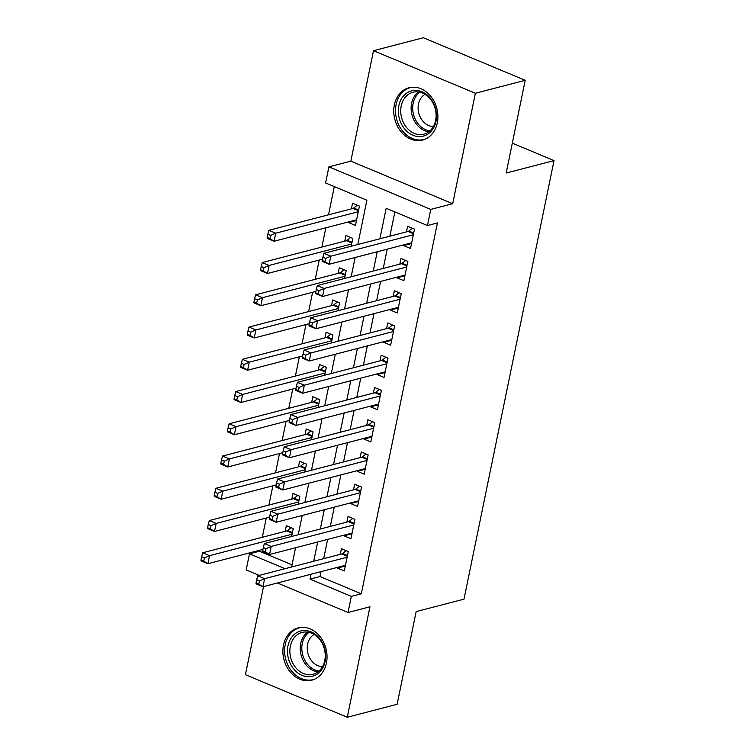 <?xml version="1.0" encoding="UTF-8"?>
<svg xmlns="http://www.w3.org/2000/svg" width="755" height="755" viewBox="0 0 755 755"><rect width="100%" height="100%" fill="white"/><g stroke="black" fill="none" stroke-linecap="round" stroke-linejoin="round"><path stroke-width="1.13" d="M394.365 104.926A27.01 21.716 -104.6 0 0 400.829 131.455A27.01 21.716 -104.6 0 0 422.63 140.043A27.01 21.716 -104.6 0 0 437.305 122.876A27.01 21.716 -104.6 0 0 430.841 96.357A27.01 21.716 -104.6 0 0 409.04 87.759A27.01 21.716 -104.6 0 0 394.365 104.926M283.484 645.072A27.01 21.716 -104.6 0 0 289.958 671.591A27.01 21.716 -104.6 0 0 311.749 680.189A27.01 21.716 -104.6 0 0 326.434 663.022A27.01 21.716 -104.6 0 0 319.969 636.493A27.01 21.716 -104.6 0 0 298.168 627.905A27.01 21.716 -104.6 0 0 283.484 645.072M357.804 244.516L366.892 200.226L325.603 182.965L328.916 166.846L430.765 209.409L427.462 225.537L386.164 208.276L379.907 238.778M350.839 161.145L452.698 203.708L475.367 93.261L525.206 80.313L423.347 37.75L373.508 50.698L350.839 161.145L328.916 166.846M263.514 586.588L245.422 674.687L347.281 717.25L369.95 606.803L348.027 612.503L277.396 582.983M259.248 575.404L246.168 569.931L249.48 553.811L285.079 568.685M259.635 550.282L259.446 551.216L249.48 553.811M334.295 186.598L328.5 214.816M325.83 227.812L321.875 247.064M319.214 260.06L315.26 279.312M312.598 292.298L308.644 311.56M305.973 324.546L302.019 343.808M299.357 356.794L295.403 376.056M292.732 389.042L288.787 408.304M286.117 421.29L282.162 440.552M279.501 453.538L275.547 472.8M272.876 485.786L268.922 505.048M266.26 518.034L262.306 537.296M475.367 93.261L373.508 50.698M525.206 80.313L506.18 173.027L554.019 160.598L463.995 599.159L416.156 611.588L397.121 704.302L347.281 717.25M403.783 244.875L403.632 245.583L410.522 248.461L414.486 229.114L407.606 226.236L406.445 231.879M397.158 277.113L397.017 277.831L403.897 280.709L407.87 261.362L400.99 258.484L399.829 264.127M390.543 309.361L390.401 310.079L397.281 312.957L401.254 293.61L394.365 290.732L393.213 296.375M383.927 341.609L383.776 342.326L390.656 345.205L394.629 325.858L387.749 322.98L386.588 328.623M377.302 373.857L377.16 374.574L384.04 377.453L388.013 358.106L381.133 355.227L379.973 360.871M370.686 406.105L370.535 406.822L377.425 409.701L381.388 390.354L374.508 387.475L373.348 393.119M364.07 438.353L363.919 439.07L370.799 441.949L374.773 422.602L367.893 419.723L366.732 425.367M357.445 470.601L357.304 471.318L364.184 474.197L368.157 454.84L361.267 451.971L360.116 457.615M350.83 502.849L350.679 503.566L357.559 506.445L361.532 487.088L354.652 484.219L353.491 489.863M344.204 535.097L344.063 535.814L350.943 538.692L354.916 519.336L348.036 516.467L346.875 522.111M291.619 536.465L293.242 528.576L286.353 525.697L285.201 531.341M298.234 504.217L299.858 496.328L292.978 493.459L291.817 499.093M304.86 471.969L306.473 464.08L299.593 461.211L298.433 466.854M311.475 439.721L313.099 431.832L306.209 428.963L305.058 434.606M318.1 407.474L319.714 399.584L312.834 396.715L311.673 402.358M324.716 375.226L326.33 367.345L319.45 364.467L318.289 370.11M331.332 342.978L332.955 335.097L326.075 332.219L324.914 337.863M337.957 310.73L339.571 302.849L332.691 299.971L331.53 305.615M344.573 278.482L346.196 270.601L339.306 267.723L338.155 273.367M351.198 246.234L352.811 238.353L345.932 235.475L344.771 241.119M259.446 551.216L292.053 564.844M348.725 221.857L348.574 222.574L355.463 225.452L359.427 206.106L352.547 203.227L351.386 208.871M321.007 571.648L320.007 576.527L361.305 593.789L437.428 222.942L427.462 225.537M394.856 211.91L389.873 236.192M387.202 249.178L383.257 268.431M380.586 281.426L376.632 300.679M373.97 313.674L370.016 332.927M367.345 345.922L363.391 365.175M360.73 378.17L356.775 397.423M354.104 410.409L350.16 429.67M347.489 442.656L343.534 461.918M340.873 474.904L336.919 494.166M334.248 507.152L330.294 526.414M327.632 539.4L323.678 558.662M337.589 567.345L337.438 568.062L344.327 570.931L348.291 551.584L341.411 548.715L340.25 554.349M554.019 160.598L512.305 143.167M452.698 203.708L430.765 209.409M361.305 593.789L351.339 596.374L348.027 612.503M291.609 566.996L295.564 547.734M298.225 534.748L302.179 515.486M304.85 502.5L308.804 483.238M311.466 470.252L315.42 450.99M318.082 438.004L322.036 418.742M324.707 405.756L328.661 386.494M331.322 373.508L335.277 354.246M337.947 341.26L341.902 322.007M344.563 309.012L348.517 289.76M351.179 276.764L355.133 257.512M311.041 574.244L310.041 579.123L351.339 596.374M377.236 251.764L373.281 271.026M370.62 284.012L366.666 303.274M363.995 316.26L360.05 335.522M357.379 348.508L353.425 367.77M350.764 380.756L346.809 400.018M344.138 413.004L340.184 432.266M337.523 445.252L333.568 464.504M330.898 477.5L326.953 496.752M324.282 509.748L320.328 529M317.666 541.996L313.712 561.248M320.007 576.527L310.041 579.123M345.337 566.005L337.438 568.062M356.473 220.526L348.574 222.574M351.953 533.757L344.063 535.814M358.578 501.518L350.679 503.566M365.193 469.27L357.304 471.318M371.809 437.022L363.919 439.07M378.434 404.774L370.535 406.822M385.05 372.526L377.16 374.574M391.675 340.279L383.776 342.326M398.291 308.031L390.401 310.079M404.906 275.783L397.017 277.831M411.532 243.535L403.632 245.583M347.338 556.237L341.845 553.943L257.719 575.801L264.609 578.67L347.14 557.228M259.456 580.897L264.609 578.67L262.948 586.739L256.068 583.86L256.039 582.973L258.786 584.125L259.456 580.897L256.7 579.755L256.039 582.973M345.479 565.287L262.948 586.739L258.786 584.125M341.845 553.943A3.464 1.755 112.7 0 0 342.638 553.509L346.149 550.688M257.719 575.801L256.7 579.755M291.1 527.679L287.579 530.501A3.464 1.755 -67.3 0 1 286.796 530.925L202.661 552.783L209.55 555.661L207.889 563.721L262.919 549.423M292.081 534.219L209.55 555.661L204.397 557.888L201.642 556.746L200.981 559.965L203.737 561.116L204.397 557.888M203.737 561.116L207.889 563.721L201.009 560.852L200.981 559.965M201.642 556.746L202.661 552.783M325.141 661.399A23.377 18.79 75.4 0 1 302.085 675.395A23.377 18.79 75.4 0 1 287.976 645.865A23.377 18.79 75.4 0 1 311.022 631.859A23.377 18.79 75.4 0 1 325.141 661.399M290.345 646.186A21.64 17.393 -104.6 0 0 295.526 667.429A21.64 17.393 -104.6 0 0 312.995 674.319A21.64 17.393 -104.6 0 0 324.754 660.559A21.64 17.393 -104.6 0 0 319.573 639.306A21.64 17.393 -104.6 0 0 302.113 632.426A21.64 17.393 -104.6 0 0 290.345 646.186M322.498 666.684A17.044 13.703 75.4 0 1 307.615 644.175A17.044 13.703 75.4 0 1 314.127 634.464M300.783 627.433A26.84 21.574 -104.6 0 0 299.81 627.66A26.84 21.574 -104.6 0 0 285.22 644.713A26.84 21.574 -104.6 0 0 291.647 671.063A26.84 21.574 -104.6 0 0 313.306 679.604A26.84 21.574 -104.6 0 0 314.269 679.321M422.847 136.221A23.377 18.79 75.4 0 1 399.102 117.648A23.377 18.79 75.4 0 1 412.013 90.751A23.377 18.79 75.4 0 1 435.758 109.333A23.377 18.79 75.4 0 1 422.847 136.221M413.41 92.176A21.64 17.393 -104.6 0 0 412.985 92.28A21.64 17.393 -104.6 0 0 401.518 117.346A21.64 17.393 -104.6 0 0 423.451 134.277A21.64 17.393 -104.6 0 0 423.866 134.173A21.64 17.393 -104.6 0 0 435.333 109.116A21.64 17.393 -104.6 0 0 413.41 92.176M433.379 126.538A17.044 13.703 75.4 0 1 418.78 113.137A17.044 13.703 75.4 0 1 425.008 94.328M411.664 87.287A26.84 21.574 -104.6 0 0 411.201 87.391A26.84 21.574 -104.6 0 0 410.682 87.514A26.84 21.574 -104.6 0 0 396.469 118.592A26.84 21.574 -104.6 0 0 423.659 139.59A26.84 21.574 -104.6 0 0 424.178 139.467A26.84 21.574 -104.6 0 0 425.141 139.184M353.963 523.989L348.47 521.696L264.344 543.553L271.224 546.422L353.755 524.98M266.071 548.659L271.224 546.422L269.573 554.491L262.683 551.612L262.655 550.725L265.411 551.877L266.071 548.659L263.316 547.507L262.655 550.725M352.104 533.049L269.573 554.491L265.411 551.877M348.47 521.696A3.464 1.755 112.7 0 0 349.263 521.261L352.774 518.44M264.344 543.553L263.316 547.507M360.579 491.741L355.086 489.448L270.96 511.305L277.84 514.174L360.371 492.732M272.687 516.411L277.84 514.174L276.188 522.243L269.308 519.365L269.28 518.477L272.026 519.629L272.687 516.411L269.941 515.259L269.28 518.477M358.719 500.801L276.188 522.243L272.026 519.629M355.086 489.448A3.464 1.755 112.7 0 0 355.879 489.023L359.389 486.201M270.96 511.305L269.941 515.259M367.204 459.493L361.711 457.2L277.585 479.057L284.465 481.935L366.996 460.484M279.312 484.163L284.465 481.935L282.804 489.995L275.924 487.117L275.896 486.239L278.652 487.381L279.312 484.163L276.557 483.011L275.896 486.239M365.344 468.553L282.804 489.995L278.652 487.381M361.711 457.2A3.464 1.755 112.7 0 0 362.504 456.775L366.015 453.953M277.585 479.057L276.557 483.011M373.819 427.245L368.327 424.952L284.201 446.809L291.081 449.687L373.612 428.245M285.928 451.915L291.081 449.687L289.429 457.747L282.549 454.869L282.512 453.991L285.267 455.133L285.928 451.915L283.172 450.763L282.512 453.991M371.96 436.305L289.429 457.747L285.267 455.133M368.327 424.952A3.464 1.755 112.7 0 0 369.12 424.527L372.63 421.705M284.201 446.809L283.172 450.763M297.715 495.431L294.205 498.253A3.464 1.755 -67.3 0 1 293.412 498.687L209.286 520.544L216.166 523.413L214.514 531.482L269.544 517.184M298.697 501.971L216.166 523.413L211.013 525.64L208.257 524.499L207.597 527.717L210.352 528.868L211.013 525.64M210.352 528.868L214.514 531.482L207.625 528.604L207.597 527.717M208.257 524.499L209.286 520.544M304.331 463.183L300.82 466.005A3.464 1.755 -67.3 0 1 300.028 466.439L215.902 488.296L222.782 491.165L221.13 499.234L276.16 484.937M305.322 469.723L222.782 491.165L217.629 493.402L214.882 492.251L214.222 495.469L216.968 496.62L217.629 493.402M216.968 496.62L221.13 499.234L214.25 496.356L214.222 495.469M214.882 492.251L215.902 488.296M310.956 430.945L307.445 433.766A3.464 1.755 -67.3 0 1 306.653 434.191L222.527 456.048L229.407 458.917L227.746 466.986L282.785 452.689M311.938 437.475L229.407 458.917L224.254 461.154L221.498 460.003L220.838 463.221L223.593 464.372L224.254 461.154M223.593 464.372L227.746 466.986L220.866 464.108L220.838 463.221M221.498 460.003L222.527 456.048M317.572 398.697L314.061 401.518A3.464 1.755 -67.3 0 1 313.268 401.943L229.143 423.8L236.022 426.679L234.371 434.738L289.401 420.441M318.553 405.227L236.022 426.679L230.87 428.906L228.123 427.755L227.453 430.973L230.209 432.124L230.87 428.906M230.209 432.124L234.371 434.738L227.491 431.86L227.453 430.973M228.123 427.755L229.143 423.8M380.435 394.997L374.942 392.704L290.817 414.561L297.706 417.44L380.237 395.998M292.553 419.667L297.706 417.44L296.045 425.499L289.165 422.621L289.137 421.743L291.883 422.894L292.553 419.667L289.797 418.515L289.137 421.743M378.576 404.057L296.045 425.499L291.883 422.894M374.942 392.704A3.464 1.755 112.7 0 0 375.735 392.279L379.246 389.457M290.817 414.561L289.797 418.515M324.197 366.449L320.677 369.27A3.464 1.755 -67.3 0 1 319.884 369.695L235.758 391.552L242.648 394.431L240.987 402.49L296.017 388.193M325.178 372.989L242.648 394.431L237.495 396.658L234.739 395.507L234.078 398.734L236.825 399.876L237.495 396.658M236.825 399.876L240.987 402.49L234.107 399.612L234.078 398.734M234.739 395.507L235.758 391.552M387.06 362.749L381.568 360.456L297.442 382.313L304.322 385.192L386.853 363.75M299.169 387.419L304.322 385.192L302.67 393.251L295.781 390.373L295.752 389.495L298.508 390.646L299.169 387.419L296.413 386.267L295.752 389.495M385.201 371.809L302.67 393.251L298.508 390.646M381.568 360.456A3.464 1.755 112.7 0 0 382.36 360.031L385.871 357.209M297.442 382.313L296.413 386.267M330.813 334.201L327.302 337.023A3.464 1.755 -67.3 0 1 326.509 337.447L242.383 359.305L249.263 362.183L247.612 370.243L302.642 355.945M331.794 340.741L249.263 362.183L244.11 364.41L241.355 363.259L240.694 366.486L243.45 367.638L244.11 364.41M243.45 367.638L247.612 370.243L240.722 367.364L240.694 366.486M241.355 363.259L242.383 359.305M393.676 330.501L388.183 328.208L304.057 350.065L310.937 352.944L393.468 331.502M305.784 355.171L310.937 352.944L309.286 361.003L302.406 358.125L302.377 357.247L305.124 358.398L305.784 355.171L303.038 354.019L302.377 357.247M391.817 339.561L309.286 361.003L305.124 358.398M388.183 328.208A3.464 1.755 112.7 0 0 388.976 327.783L392.487 324.961M304.057 350.065L303.038 354.019M337.428 301.953L333.918 304.775A3.464 1.755 -67.3 0 1 333.125 305.199L248.999 327.057L255.879 329.935L254.227 337.995L309.257 323.697M338.419 308.493L255.879 329.935L250.726 332.162L247.98 331.011L247.319 334.238L250.065 335.39L250.726 332.162M250.065 335.39L254.227 337.995L247.347 335.116L247.319 334.238M247.98 331.011L248.999 327.057M400.292 298.253L394.808 295.96L310.673 317.817L317.562 320.696L400.093 299.254M312.41 322.923L317.562 320.696L315.901 328.755L309.022 325.877L308.993 324.999L311.749 326.151L312.41 322.923L309.654 321.772L308.993 324.999M398.432 307.313L315.901 328.755L311.749 326.151M394.808 295.96A3.464 1.755 112.7 0 0 395.601 295.535L399.112 292.714M310.673 317.817L309.654 321.772M344.053 269.705L340.543 272.527A3.464 1.755 -67.3 0 1 339.75 272.951L255.624 294.809L262.504 297.687L260.843 305.747L315.883 291.449M345.035 276.245L262.504 297.687L257.351 299.914L254.595 298.763L253.935 301.991L256.691 303.142L257.351 299.914M256.691 303.142L260.843 305.747L253.963 302.868L253.935 301.991M254.595 298.763L255.624 294.809M406.917 266.005L401.424 263.712L317.298 285.569L324.178 288.448L406.709 267.006M319.025 290.675L324.178 288.448L322.527 296.507L315.647 293.629L315.609 292.751L318.365 293.903L319.025 290.675L316.269 289.524L315.609 292.751M405.058 275.065L322.527 296.507L318.365 293.903M401.424 263.712A3.464 1.755 112.7 0 0 402.217 263.287L405.728 260.466M317.298 285.569L316.269 289.524M350.669 237.457L347.158 240.279A3.464 1.755 -67.3 0 1 346.366 240.703L262.24 262.561L269.12 265.439L267.468 273.499L322.498 259.201M351.651 243.997L269.12 265.439L263.967 267.666L261.221 266.515L260.55 269.743L263.306 270.894L263.967 267.666M263.306 270.894L267.468 273.499L260.588 270.62L260.55 269.743M261.221 266.515L262.24 262.561M413.532 233.757L408.04 231.464L323.914 253.321L330.803 256.2L413.334 234.758M325.65 258.427L330.803 256.2L329.142 264.259L322.262 261.39L322.234 260.503L324.98 261.655L325.65 258.427L322.895 257.276L322.234 260.503M411.673 242.817L329.142 264.259L324.98 261.655M408.04 231.464A3.464 1.755 112.7 0 0 408.832 231.039L412.343 228.218M323.914 253.321L322.895 257.276M357.285 205.209L353.774 208.031A3.464 1.755 -67.3 0 1 352.981 208.456L268.856 230.313L275.745 233.191L274.084 241.251L356.615 219.809M358.276 211.749L275.745 233.191L270.592 235.418L267.836 234.267L267.176 237.495L269.922 238.646L270.592 235.418M269.922 238.646L274.084 241.251L267.204 238.372L267.176 237.495M267.836 234.267L268.856 230.313M347.489 555.538L342.638 553.509M287.579 530.501L292.43 532.53M286.796 530.925L292.279 533.228M317.921 671.95A21.64 17.393 75.4 0 1 300.735 643.486A21.64 17.393 75.4 0 1 307.568 632.095M309.022 632.36A20.932 16.827 -104.6 0 0 302.283 643.458A20.932 16.827 -104.6 0 0 319.063 671.016M428.793 131.804A21.64 17.393 75.4 0 1 411.975 114.911A21.64 17.393 75.4 0 1 418.44 91.959M419.893 92.214A20.932 16.827 -104.6 0 0 413.514 114.505A20.932 16.827 -104.6 0 0 429.935 130.87M354.104 523.29L349.263 521.261M360.72 491.043L355.879 489.023M367.345 458.795L362.504 456.775M373.961 426.547L369.12 424.527M294.205 498.253L299.046 500.282M293.412 498.687L298.905 500.98M300.82 466.005L305.662 468.034M300.028 466.439L305.52 468.732M307.445 433.766L312.287 435.786M306.653 434.191L312.145 436.484M314.061 401.518L318.903 403.538M313.268 401.943L318.761 404.236M380.577 394.299L375.735 392.279M320.677 369.27L325.528 371.29M319.884 369.695L325.377 371.988M387.202 362.051L382.36 360.031M327.302 337.023L332.143 339.042M326.509 337.447L332.002 339.741M393.817 329.803L388.976 327.783M333.918 304.775L338.759 306.794M333.125 305.199L338.618 307.493M400.443 297.555L395.601 295.535M340.543 272.527L345.384 274.546M339.75 272.951L345.243 275.245M407.058 265.307L402.217 263.287M347.158 240.279L352 242.298M346.366 240.703L351.858 242.997M413.674 233.069L408.832 231.039M353.774 208.031L358.625 210.05M352.981 208.456L358.474 210.749M299.81 627.66L300.584 627.452M313.306 679.604L314.08 679.406M424.178 139.467L424.961 139.26M410.682 87.514L411.466 87.316"/></g></svg>
